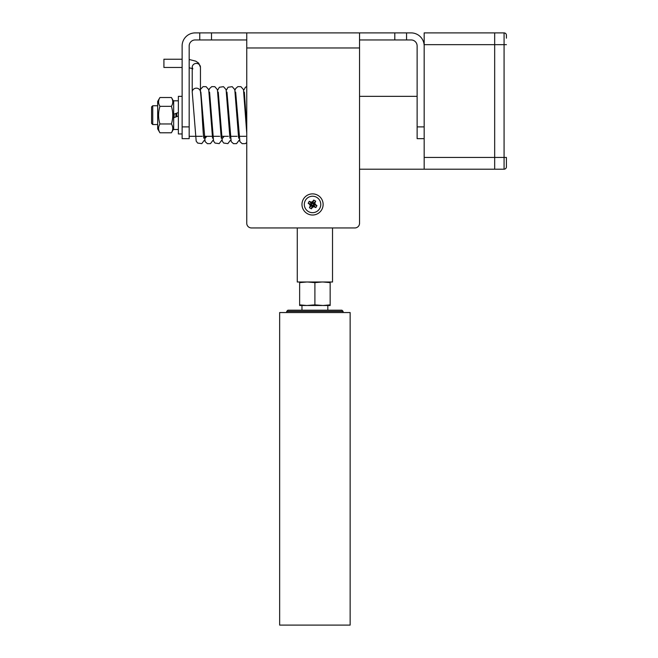 <?xml version="1.0" encoding="UTF-8"?>
<svg xmlns="http://www.w3.org/2000/svg" width="658" height="658" viewBox="0 0 658 658"><rect width="100%" height="100%" fill="white"/><g stroke="black" fill="none" stroke-linecap="round" stroke-linejoin="round"><path stroke-width="0.99" d="M424.171 45.945A13.045 13.045 0 0 0 411.135 32.9L394.8 32.9L394.8 39.949L359.548 39.949L359.548 223.251A4.696 4.696 0 0 1 354.851 227.948L251.446 227.948A4.696 4.696 0 0 1 246.75 223.251L246.75 39.949L211.498 39.949L211.498 32.9L195.171 32.9A13.045 13.045 0 0 0 182.126 45.945L182.126 138.649L189.175 138.649L189.175 45.945A5.996 5.996 0 0 1 195.171 39.949L211.498 39.949M246.75 39.949L246.75 32.9L359.548 32.9L211.498 32.9M394.8 39.949L411.135 39.949A5.996 5.996 0 0 1 417.123 45.945L417.123 138.649L424.171 138.649M394.8 32.9L359.548 32.9L359.548 39.949M199.752 39.949L199.752 32.9M406.554 32.9L406.554 39.949M359.548 96.348L417.123 96.348L417.123 138.649M504.077 169.196A2.352 2.352 0 0 0 506.421 166.852A2.352 2.352 0 0 1 504.077 169.196L494.676 169.196L494.676 44.654L494.676 169.196L424.171 169.196L504.077 169.196A2.352 2.352 0 0 0 506.421 166.852A2.352 2.352 0 0 1 504.077 169.196L504.077 32.9L494.676 32.9L494.676 44.654L494.676 32.9L424.171 32.9L424.171 169.196L359.548 169.196M330.16 282.002L330.16 282.627L323.037 282.002M322.025 282.002L314.902 282.627L307.779 282.002M323.037 305.501L330.16 305.501L330.16 304.868L323.037 305.501L314.902 304.868L306.76 305.501L299.637 304.868L299.637 282.627L306.76 282.002M299.637 282.627L299.637 282.002M322.025 305.501L307.779 305.501M299.637 304.868L299.637 305.501L306.76 305.501M314.902 304.868L314.902 282.627M330.16 304.868L330.16 282.627M279.65 312.55L350.146 312.55L350.146 625.1L279.65 625.1L279.65 312.55M152.746 124.551L151.579 123.375L151.579 106.925L152.746 105.749L152.746 124.551L157.681 124.551M174.131 117.585L174.131 114.081M297.276 227.948L297.276 282.002L332.529 282.002L332.529 227.948M506.421 38.189L506.421 35.252A2.352 2.352 0 0 0 504.077 32.9M506.421 166.852L506.421 157.451L424.171 157.451M308.174 203.314A8.735 4.902 119.1 0 1 308.684 202.302A8.735 4.902 -60.9 0 1 309.268 201.332A8.751 1.505 29.1 0 1 310.379 201.833L311.876 202.088L313.011 201.085A8.751 1.505 -60.9 0 1 313.685 200.073A8.735 4.902 29.1 0 1 315.667 201.167A8.751 1.505 119.1 0 1 315.166 202.277L314.911 203.774L315.914 204.909A8.751 1.505 29.1 0 1 316.926 205.592A8.735 4.902 119.1 0 1 315.832 207.566A8.751 1.505 -150.9 0 1 314.721 207.064L313.224 206.809L312.089 207.813A8.751 1.505 119.1 0 1 311.415 208.825A8.735 4.902 -150.9 0 1 309.433 207.731A8.751 1.505 -60.9 0 1 309.934 206.62L310.189 205.123L309.186 203.988A8.751 1.505 -150.9 0 1 308.174 203.314L310.979 204.038L312.961 202.878L313.669 203.273L313.298 204.235L314.121 204.86L312.139 206.02L310.979 204.038M305.361 200.451A8.225 8.225 0 0 1 319.607 200.221A8.225 8.225 0 0 1 312.682 212.674A8.225 8.225 0 0 1 305.361 200.451M315.914 204.909L313.66 204.605M316.926 205.592L314.121 204.86M314.911 203.774L313.298 204.235M315.166 202.277L313.414 203.733M315.667 201.167L313.669 203.273M313.685 200.073L312.961 202.878M313.011 201.085L312.698 203.338M311.876 202.088L312.336 203.7M310.379 201.833L311.834 203.585M309.268 201.332L311.374 203.33M309.186 203.988L311.44 204.301M310.189 205.123L311.802 204.663M309.934 206.62L311.686 205.164M309.433 207.731L311.431 205.625M311.415 208.825L312.139 206.02M312.089 207.813L312.402 205.559M313.224 206.809L312.764 205.197M314.721 207.064L313.266 205.312M315.832 207.566L313.726 205.567M318.801 195.919A10.577 10.577 0 0 1 316.811 214.13A10.577 10.577 0 0 1 302.038 203.306A10.577 10.577 0 0 1 318.801 195.919M178.367 116.047L173.663 117.757L173.663 129.486L178.367 129.486M178.367 100.814L173.663 100.814L173.663 114.253L178.367 112.543M182.126 96.348L178.367 96.348L178.367 133.952L182.126 133.952M159.935 132.784L157.681 128.894L157.681 101.406L159.935 97.516C158.142 100.452 158.142 103.388 159.935 106.333C158.142 112.214 158.142 118.086 159.935 123.967C158.142 126.912 158.142 129.848 159.935 132.784L171.417 132.784C173.21 129.848 173.21 126.912 171.417 123.967C173.21 118.086 173.21 112.214 171.417 106.333C173.21 103.388 173.21 100.452 171.417 97.516L159.935 97.516M159.236 131.411L159.014 130.843M158.825 130.243L158.693 129.692M159.935 123.967L171.417 123.967M159.935 106.333L171.417 106.333M172.116 98.889L172.338 99.457M172.528 100.057L172.651 100.608M173.663 117.757L173.663 114.253M173.663 128.894L171.417 132.784M287.875 310.198L341.921 310.198L343.098 311.374L286.699 311.374L287.875 310.198M200.402 91.437A4.112 3.858 180 0 0 192.226 92.021A4.112 3.858 180 0 0 192.276 92.614L196.174 141.083L197.614 143.049L201.776 143.625L204.539 139.981M192.226 92.021L192.226 67.272A4.112 3.858 -0 0 1 196.339 63.415A4.112 3.858 -0 0 1 200.451 67.272L198.708 63.168L195.771 61.169L189.175 59.475M182.126 67.461L163.916 67.461L163.916 59.236L182.126 59.236M359.548 47.976L246.75 47.976M182.126 126.904L189.175 126.904M417.123 126.904L424.171 126.904M175.908 116.943L175.908 113.439M176.739 116.639L176.739 113.135M424.171 44.654L506.421 44.654M246.75 32.9L359.548 32.9M301.973 305.501L301.973 310.198M327.824 305.501L327.824 310.198M157.681 105.749L152.746 105.749M173.663 101.406L171.417 97.516M343.098 312.55L343.098 311.374M286.699 312.55L286.699 311.374M189.175 136.296L202.286 136.296M203.577 136.296L219.673 136.296M220.965 136.296L228.367 136.296M229.658 136.296L237.061 136.296M238.352 136.296L245.755 136.296M203.865 138.213C202.944 135.992 201.587 98.7 200.402 91.454M213.233 139.981L210.478 143.625L207.402 143.666L205.115 141.618L200.863 92.087M205.502 136.296L205.214 138.213L206.793 136.296M212.559 138.213L208.709 89.644L206.127 86.675L203.059 86.634L200.451 89.414M221.927 139.981L219.172 143.625L215.001 143.049L213.57 141.083L209.565 92.087M221.261 138.213L217.403 89.644L214.821 86.675L211.753 86.634L209.466 88.682L208.89 90.319M230.621 139.981L227.865 143.625L223.695 143.049L222.264 141.083L218.259 92.095M222.601 138.213L224.189 136.296M229.955 138.213L226.097 89.644L223.514 86.675L219.353 87.251L217.584 90.319M239.323 139.981L236.559 143.625L233.491 143.666L231.197 141.618L226.952 92.087M238.648 138.213L234.791 89.644L232.208 86.675L228.046 87.251L226.278 90.319M246.75 142.589L245.253 143.625L242.185 143.666L239.899 141.618L235.646 92.087M246.75 133.204L243.485 89.644L240.91 86.675L237.834 86.634L235.548 88.682L234.972 90.319M246.75 126.755L244.34 92.087M246.75 86.56L245.434 87.251L243.666 90.319M200.451 91.742L200.451 67.272M189.175 67.774L192.226 68.588M192.835 68.917L192.226 67.272"/></g></svg>
